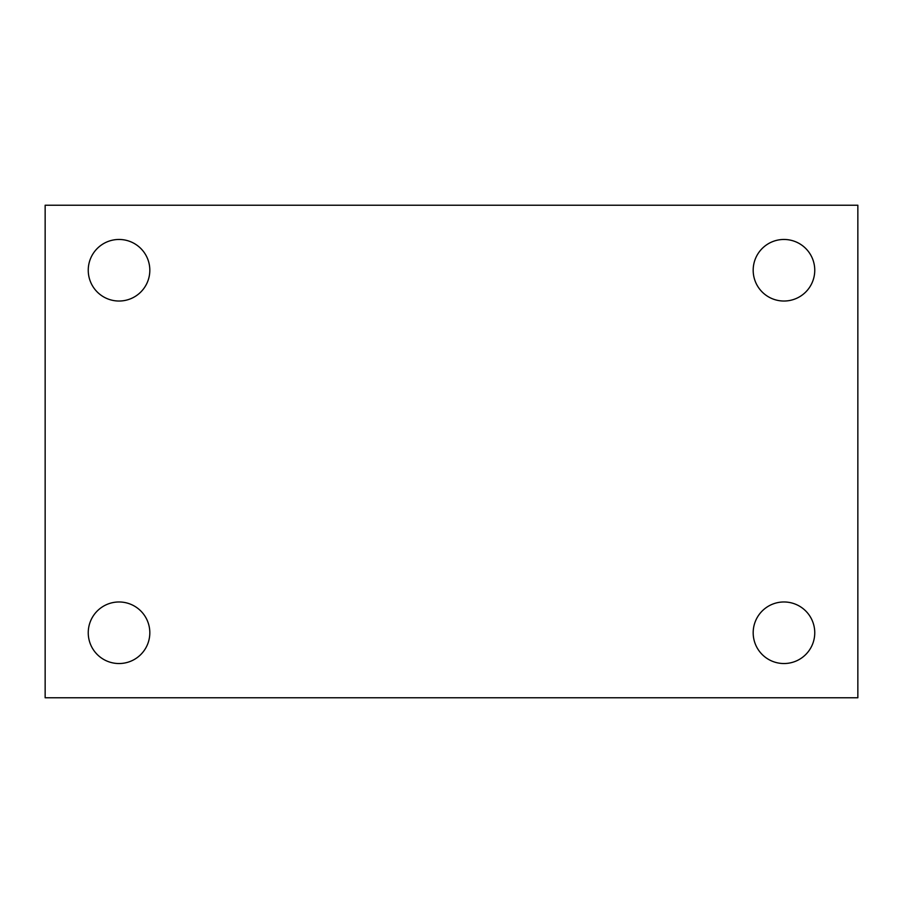 <?xml version="1.0" encoding="UTF-8"?>
<svg xmlns="http://www.w3.org/2000/svg" width="903" height="903" viewBox="0 0 903 903"><rect width="100%" height="100%" fill="white"/><g stroke="black" fill="none" stroke-linecap="round" stroke-linejoin="round"><path stroke-width="1.35" d="M45.15 205.229L857.85 205.229L857.85 697.771L45.15 697.771L45.15 205.229M119.027 601.974A30.781 30.781 0 0 1 149.819 632.755A30.781 30.781 0 0 1 119.027 663.536A30.781 30.781 0 0 1 88.246 632.755A30.781 30.781 0 0 1 119.027 601.974M783.973 601.974A30.781 30.781 0 0 1 814.754 632.755A30.781 30.781 0 0 1 783.973 663.536A30.781 30.781 0 0 1 753.181 632.755A30.781 30.781 0 0 1 783.973 601.974M783.973 239.464A30.781 30.781 0 0 1 814.754 270.245A30.781 30.781 0 0 1 783.973 301.026A30.781 30.781 0 0 1 753.181 270.245A30.781 30.781 0 0 1 783.973 239.464M119.027 239.464A30.781 30.781 0 0 1 149.819 270.245A30.781 30.781 0 0 1 119.027 301.026A30.781 30.781 0 0 1 88.246 270.245A30.781 30.781 0 0 1 119.027 239.464"/></g></svg>
